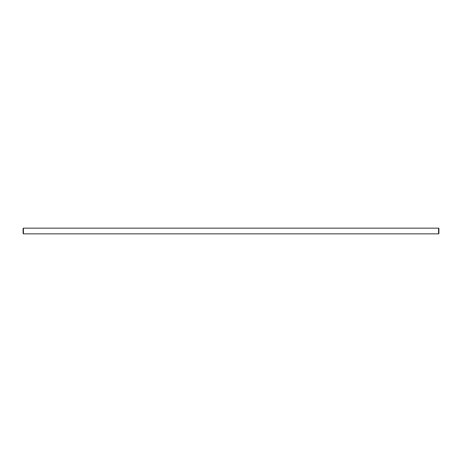 <?xml version="1.0" encoding="UTF-8"?>
<svg xmlns="http://www.w3.org/2000/svg" width="462" height="462" viewBox="0 0 462 462"><rect width="100%" height="100%" fill="white"/><g stroke="black" fill="none" stroke-linecap="round" stroke-linejoin="round"><path stroke-width="0.69" d="M23.441 228.159L438.559 228.159L438.9 228.499L438.9 233.501L438.559 233.841L23.441 233.841L23.1 233.501L23.1 228.499L23.441 228.159L23.441 233.841M438.559 233.841L438.559 228.159M232.478 233.841L229.522 233.841M24.226 233.841L23.672 233.841M31.687 233.841L28.731 233.841M28.13 233.841L25.173 233.841"/></g></svg>
